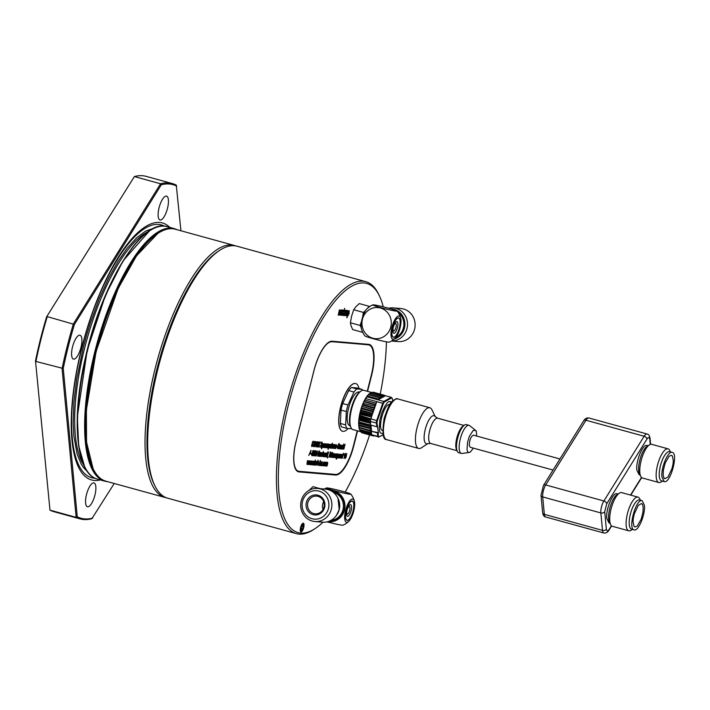 <?xml version="1.0" encoding="UTF-8"?>
<svg xmlns="http://www.w3.org/2000/svg" width="710" height="710" viewBox="0 0 710 710"><rect width="100%" height="100%" fill="white"/><g stroke="black" fill="none" stroke-linecap="round" stroke-linejoin="round"><path stroke-width="1.06" d="M370.389 426.027L370.389 426.621L358.754 423.426L358.639 423.87A20.368 6.834 -74.6 0 1 358.639 422.698L370.389 426.027L358.639 422.698A20.368 6.834 -74.6 0 1 358.772 420.355A20.368 6.834 -74.6 0 1 359.047 417.888L358.834 420.231L370.514 423.346L370.354 421.554L376.983 423.08L378.394 432.727L377.605 432.958L377.516 436.357L371.596 434.724L371.499 432.878M358.905 420.444L358.967 421.926M370.052 425.663L370.522 423.692M369.999 425.396L358.896 422.343M370.549 423.648L370.682 425.059L377.019 426.808L376.264 423.178M370.789 430.881L370.221 430.792L370.593 428.751L369.981 428.281L370.389 426.621M370.593 428.751L358.781 425.698L358.639 423.87L359.216 427.864L370.3 430.926L359.18 427.748M371.374 432.665L370.7 432.869L370.895 431.307L359.162 427.677M371.401 432.63L371.268 431.21L377.605 432.958M378.394 432.727L371.268 431.21M371.507 430.828L370.966 425.139M359.713 429.878L360.361 431.272M359.597 429.816L370.7 432.869M359.668 429.905A20.368 6.834 -74.6 0 1 359.189 428.538L359.588 429.47M360.911 431.786L353.021 429.612A20.368 6.834 -74.6 0 1 351.033 427.686A20.368 6.834 -74.6 0 1 351.654 408.853A20.368 6.834 -74.6 0 1 361.142 390.97A20.368 6.834 -74.6 0 1 363.839 390.331L371.472 392.435M370.487 420.586L359.047 417.888A20.368 6.834 -74.6 0 1 359.251 416.53A20.368 6.834 -74.6 0 1 359.597 414.622A20.368 6.834 -74.6 0 1 359.908 413.176A20.368 6.834 -74.6 0 1 360.378 411.259A20.368 6.834 -74.6 0 1 360.928 409.324A20.368 6.834 -74.6 0 1 361.887 406.377A20.368 6.834 -74.6 0 1 370.052 393.26M359.26 428.103L359.189 428.538A20.368 6.834 -74.6 0 1 358.994 427.695L370.283 430.917M358.781 425.698L358.994 427.695M359.162 425.299A20.368 6.834 -74.6 0 1 358.781 425.831M371.383 434.165L360.343 431.121M371.57 434.449L371.428 432.94M371.419 434.458L360.378 431.414M359.242 419.512L370.283 422.548L370.371 421.829L359.251 418.767M370.584 423.187L370.283 422.548M359.216 419.202L370.265 422.246M377.711 426.657L377.019 426.808M358.754 423.426L358.763 422.823M369.981 428.281L358.94 425.237M370.061 428.476L359.02 425.441M359.207 427.376L370.247 430.42M351.033 427.686L350.554 426.71A19.498 6.541 -74.6 0 1 351.335 408.019A19.498 6.541 -74.6 0 1 360.227 391.565L361.142 390.97M373.682 435.798L362.251 432.727M372.04 435.195L361.159 432.204L360.653 431.378L361.372 432.479L372.546 435.381M359.899 414.01L359.313 416.788L370.611 419.903M359.207 417.48L359.313 416.788M359.863 413.877L371.516 417.018L372.324 413.957L360.689 410.753L359.961 413.726M360.689 410.753L360.893 410.069L372.528 413.273L373.62 409.723M363.13 403.307L374.853 406.12L363.13 403.307L360.893 410.069M369.972 393.349L368.73 394.298L380.303 397.485L380.986 396.384L381.545 396.89M381.625 396.863L382.459 395.523L371.623 392.399L370.043 393.287M380.303 397.485L368.579 394.458L366.981 396.81A21.096 7.073 105.4 0 0 365.845 398.63L363.298 402.943M382.717 395.461L383.01 396.411L383.915 395.328L373.078 392.293L371.951 392.648M359.801 415.874L370.851 418.767L370.354 421.554M359.784 415.43L376.682 420.613L382.734 403.271L383.356 403.608L377.338 420.817L376.682 420.613A21.096 7.073 -74.6 0 0 376.282 423.187M359.943 413.513L371.516 417.018L359.784 414.249M371.596 434.724L372.422 435.372L361.372 432.479L370.664 435.044M373.513 409.901L361.914 406.431L373.611 409.59M372.324 413.957L372.528 413.273M384.19 395.355L384.376 396.358L377.951 399.828L380.125 397.635M370.939 418.412L376.815 401.647L382.734 403.271A21.096 7.073 -74.6 0 1 383.879 401.469L366.981 396.81M374.853 406.12L376.815 401.647L365.845 398.63M373.682 409.519L374.694 406.493M381.11 396.251L370.167 393.233M380.986 396.384L369.919 393.34M364.816 400.076L376.149 403.191M378.687 399.109L367.354 395.985M384.376 396.358L385.237 395.674L391.183 397.307L383.861 401.461M378.297 432.816L378.217 436.153L377.516 436.357M372.422 435.372L378.856 436.819L378.244 437.111M392.736 400.795L392.239 398.55A20.67 6.931 105.4 0 0 391.601 397.884L391.183 397.307L391.601 397.884L384.35 402.011L383.879 401.469M378.217 436.153A20.67 6.931 105.4 0 0 378.856 436.819L383.063 434.893M391.565 402.046C389.568 401.106 388.05 401.496 387.021 403.209L385.068 405.818L381.74 413.034L379.868 420.045L379.273 428.725C379.974 431.458 379.087 432.976 382.832 433.748M389.675 404.691C384.323 402.632 376.912 429.532 382.566 430.5M435.319 416.743L431.911 409.759A21.096 7.073 105.4 0 0 429.852 407.753A21.096 7.073 105.4 0 0 429.417 407.682A21.096 7.073 105.4 0 0 417.098 427.491A21.096 7.073 105.4 0 0 415.536 442.108A21.096 7.073 105.4 0 0 418.651 448.445A21.096 7.073 105.4 0 0 421.447 447.779L427.944 443.519M433.766 415.652A14.555 4.881 -74.6 0 1 435.177 416.566L437.644 418.199A13.099 4.393 105.4 0 0 437.369 418.154A13.099 4.393 105.4 0 0 429.727 430.446A13.099 4.393 105.4 0 0 430.686 443.457L427.731 443.599A14.555 4.881 -74.6 0 1 424.926 430.784A14.555 4.881 -74.6 0 1 433.766 415.652M663.184 475.052L663.371 470.206L665.172 463.089L669.06 456.273L671.429 455.27L672.432 456.095L673.284 460.666C673.08 463.168 673.479 462.405 671.988 468.547L668.057 476.907L664.977 478.7C664.019 477.218 664.409 480.448 663.184 475.052M643.171 507.224L642.985 512.061L641.183 519.179L637.296 526.003L634.926 526.997L633.923 526.181L633.072 521.61C633.267 519.099 632.876 519.862 634.358 513.729L638.299 505.36L641.378 503.567C642.337 505.059 641.947 501.819 643.171 507.224M661.951 477.031C660.753 468.076 668.083 450.486 672.219 452.394C678.778 453.228 670.249 484.22 664.178 481.575L661.951 477.031M644.405 505.236C645.603 514.191 638.272 531.781 634.136 529.873C627.578 529.039 636.107 498.056 642.168 500.692L644.405 505.236M664.178 481.575L661.542 480.847A15.132 5.076 -74.6 0 1 659.306 476.303A15.132 5.076 -74.6 0 1 662.403 459.832A15.132 5.076 -74.6 0 1 669.574 451.666L672.219 452.394M634.136 529.873L631.492 529.145A15.132 5.076 -74.6 0 1 630.613 513.215A15.132 5.076 -74.6 0 1 639.524 499.964L642.168 500.692M476.667 436.046C476.206 427.668 476.037 432.47 475.443 430.251L469.718 425.68A14.555 4.881 105.4 0 0 469.088 425.352L466.443 424.624A14.555 4.881 105.4 0 0 457.648 438.23A14.555 4.881 105.4 0 0 458.722 452.687L461.367 453.415A14.555 4.881 105.4 0 0 462.068 453.45L469.292 452.465L470.544 451.871L473.348 448.108M662.439 481.096L661.116 481.966A17.466 5.857 -74.6 0 1 658.809 482.507A17.466 5.857 -74.6 0 1 657.797 464.118A17.466 5.857 -74.6 0 1 668.074 448.835A17.466 5.857 -74.6 0 1 669.778 450.495L670.471 451.915M632.388 529.394L631.075 530.264A17.466 5.857 -74.6 0 1 628.758 530.814A17.466 5.857 -74.6 0 1 627.746 512.425A17.466 5.857 -74.6 0 1 638.033 497.142A17.466 5.857 -74.6 0 1 639.737 498.793L640.429 500.213M469.088 425.352A14.555 4.881 105.4 0 0 460.293 438.957A14.555 4.881 105.4 0 0 459.219 449.039A14.555 4.881 105.4 0 0 461.367 453.415M658.809 482.507L642.417 477.999A17.466 5.857 -74.6 0 1 640.713 476.339A17.466 5.857 -74.6 0 1 639.843 472.753A17.466 5.857 -74.6 0 1 649.375 444.877A17.466 5.857 -74.6 0 1 651.691 444.327L668.074 448.835M628.758 530.814L612.366 526.296A17.466 5.857 -74.6 0 1 610.662 524.646A17.466 5.857 -74.6 0 1 609.792 521.051A17.466 5.857 -74.6 0 1 619.324 493.175A17.466 5.857 -74.6 0 1 621.64 492.625L638.033 497.142M475.443 430.251L473.126 430.526L469.443 436.18L467.615 442.028L467.029 448.933C467.153 451.427 467.917 452.607 469.31 452.456M640.713 476.339L639.444 473.739A15.132 5.076 -74.6 0 1 638.689 470.623A15.132 5.076 -74.6 0 1 646.952 446.466L649.375 444.877M610.662 524.646L609.393 522.036A15.132 5.076 -74.6 0 1 608.639 518.93A15.132 5.076 -74.6 0 1 616.901 494.763L619.324 493.175M559.941 458.971L473.499 435.168C470.978 436.322 469.559 439.712 469.248 445.356L470.171 447.238L553.046 470.055M648.053 445.738L647.103 445.481C642.967 443.572 635.636 461.163 636.834 470.118L639.071 474.662L640.021 474.919M618.011 494.045L617.061 493.778C612.925 491.87 605.594 509.46 606.793 518.415L609.02 522.959L609.97 523.226M385.237 395.674L384.199 395.381L385.211 395.647M385.024 395.789L384.216 395.568M46.638 316.82L134.385 176.559L46.638 316.82A173.018 58.016 105.4 0 0 35.5 360.858L49.975 510.144L35.5 360.858M180.935 230.768L176.266 185.106A173.897 58.309 105.4 0 0 172.37 183.579L146.198 176.373A173.897 58.309 105.4 0 0 134.385 176.559L160.558 183.766L161.285 184.795L74.399 324.461L47.259 316.624A173.897 58.309 105.4 0 0 35.917 361.443L63.252 368.499L77.275 516.782L76.147 517.35L49.975 510.144A173.897 58.309 105.4 0 0 53.871 511.679L80.035 518.886A173.897 58.309 105.4 0 0 91.856 518.691L114.248 483.474M323.671 501.668A8.875 8.342 -85.1 0 0 323.006 509.523M172.37 183.579A173.897 58.309 105.4 0 0 160.558 183.766L73.423 323.831A173.897 58.309 105.4 0 0 62.081 368.65L76.147 517.35A173.897 58.309 105.4 0 0 80.035 518.886M307.829 502.742A8.875 8.342 -85.1 0 0 313.714 513.552A8.875 8.342 -85.1 0 0 315.133 513.809A8.875 8.342 -85.1 0 0 323.946 507.18A8.875 8.342 -85.1 0 0 318.062 496.37A8.875 8.342 -85.1 0 0 316.642 496.112A8.875 8.342 -85.1 0 0 307.829 502.742M176.719 186.118A173.018 58.016 105.4 0 0 161.285 184.795M74.399 324.461A173.018 58.016 105.4 0 0 63.252 368.499M77.275 516.782A173.018 58.016 105.4 0 0 92.708 518.096M167.48 208.412A12.372 4.145 -74.6 0 1 159.999 219.976A12.372 4.145 -74.6 0 1 159.28 206.947A12.372 4.145 -74.6 0 1 166.566 196.129A12.372 4.145 -74.6 0 1 167.48 208.412M80.94 347.518A12.372 4.145 -74.6 0 1 73.458 359.082A12.372 4.145 -74.6 0 1 72.748 346.054A12.372 4.145 -74.6 0 1 80.026 335.235A12.372 4.145 -74.6 0 1 80.94 347.518M94.909 495.207A12.372 4.145 -74.6 0 1 87.428 506.771A12.372 4.145 -74.6 0 1 86.718 493.743A12.372 4.145 -74.6 0 1 93.995 482.924A12.372 4.145 -74.6 0 1 94.909 495.207M324.612 507.437A10.038 9.443 -85.1 0 0 317.956 495.207A10.038 9.443 -85.1 0 0 306.374 502.414A10.038 9.443 -85.1 0 0 313.03 514.644A10.038 9.443 -85.1 0 0 324.612 507.437M100.243 479.924A133.294 44.694 -74.6 0 1 81.792 347.589A133.294 44.694 -74.6 0 1 169.788 227.395M302.54 501.358A14.262 13.41 94.9 0 1 318.985 491.125A14.262 13.41 94.9 0 1 328.446 508.493A14.262 13.41 94.9 0 1 312.001 518.726A14.262 13.41 94.9 0 1 302.54 501.358M164.427 226.162A131.119 43.967 105.4 0 0 81.996 347.51A131.119 43.967 105.4 0 0 95.016 478.238M391.441 341.031L398.115 341.599A16.587 15.602 -85.1 0 0 414.587 329.218A16.587 15.602 -85.1 0 0 400.937 308.539L393.331 307.892A16.587 15.602 -85.1 0 0 388.734 308.22M301.217 500.843A16.587 15.602 94.9 0 1 317.698 488.462A16.587 15.602 94.9 0 1 331.348 509.141A16.587 15.602 94.9 0 1 314.867 521.522A16.587 15.602 94.9 0 1 301.217 500.843M87.392 471.564L83.629 467.775L81.357 464.349L77.177 454.285L73.822 435.922L73.157 422.84L73.902 402.428L76.724 379.087L83.239 347.616L86.682 334.925L90.552 322.411L99.187 298.919L108.532 278.355L117.975 261.457L127.081 248.331L136.675 237.761L145.674 231.052L154.469 227.99M391.485 340.995A16.587 15.602 -85.1 0 0 406.99 328.57A16.587 15.602 -85.1 0 0 393.331 307.892M393.207 327.887A3.861 1.296 105.4 0 0 393.873 330.966A3.861 1.296 105.4 0 0 395.985 327.354A3.861 1.296 105.4 0 0 395.825 323.574A3.861 1.296 105.4 0 0 393.739 325.934M317.698 488.462L325.295 489.11A16.587 15.602 94.9 0 1 337.623 497.63A16.587 15.602 94.9 0 1 338.954 509.789A16.587 15.602 94.9 0 1 336.07 515.868A16.587 15.602 94.9 0 1 322.473 522.169L314.867 521.522M346.879 510.96A3.861 1.296 105.4 0 0 347.545 514.049A3.861 1.296 105.4 0 0 349.666 510.428A3.861 1.296 105.4 0 0 349.498 506.647A3.861 1.296 105.4 0 0 347.421 509.017M393.349 327.266A6.035 2.023 105.4 0 0 393.154 328.135A6.035 2.023 105.4 0 0 394.077 333.283A6.035 2.023 105.4 0 0 397.449 327.612A6.035 2.023 105.4 0 0 397.147 321.674A6.035 2.023 105.4 0 0 393.828 325.695A6.035 2.023 105.4 0 0 393.349 327.266M351.122 510.694A6.035 2.023 105.4 0 0 350.82 504.748A6.035 2.023 105.4 0 0 347.501 508.777A6.035 2.023 105.4 0 0 347.021 510.339A6.035 2.023 105.4 0 0 346.826 511.209A6.035 2.023 105.4 0 0 347.749 516.356A6.035 2.023 105.4 0 0 351.122 510.694M397.644 311.654A14.706 13.827 94.9 0 1 403.821 327.976A14.706 13.827 94.9 0 1 395.381 337.978M399.357 327.896A9.896 3.319 -74.6 0 1 393.02 336.975A9.896 3.319 -74.6 0 1 392.648 327.319A9.896 3.319 -74.6 0 1 398.239 318.027A9.896 3.319 -74.6 0 1 399.357 327.896M346.32 510.392A9.896 3.319 -74.6 0 1 351.911 501.109A9.896 3.319 -74.6 0 1 353.03 510.969A9.896 3.319 -74.6 0 1 346.693 520.057A9.896 3.319 -74.6 0 1 346.32 510.392M396.038 337.206A14.262 13.41 -85.1 0 0 398.31 312.64M350.199 425.822L349.826 425.716A17.466 5.857 -74.6 0 1 348.539 408.374A17.466 5.857 -74.6 0 1 359.1 392.044L359.464 392.151M330.416 454.311L329.937 454.276L330.345 452.652L330.878 452.696L330.416 454.311M330.345 452.652L331.011 453.521M335.573 455.35L334.845 455.287L335.448 454.409L335.573 455.35M334.579 455.216L335.182 454.338L335.644 454.746M336.922 457.196L337.578 454.595L337.578 455.918L336.922 457.196L336.505 456.876M341.554 457.604L342.531 455.021L342.495 456.423L341.838 457.684L341.43 457.329M315.471 463.541L315.16 464.562L315.204 463.461L315.861 463.364M315.16 464.562L314.823 463.985M346.214 454.791L345.752 456.619L345.255 456.574L345.956 454.719M315.87 444.637L315.267 444.584L316.163 442.277L315.781 445.223M322.446 446.865L323.13 444.194L322.402 446.847M333.061 445.978L332.333 445.915L332.937 445.037L333.061 445.978M336.478 446.27L335.75 446.208L336.354 445.33L336.478 446.27M319.065 453.344L318.595 453.308L319.003 451.684L319.536 451.729L319.065 453.344M319.003 451.684L319.669 452.554M312.072 455.137L312.622 452.927L312.711 454.036L312.072 455.137L311.637 454.853M311.726 453.867L312.418 452.873M310.456 453.344L309.853 453.291L310.749 450.974L310.368 453.93M341.421 448.427L342.415 445.844L341.714 448.507M351.761 428.796L346.817 428.37A21.824 7.322 -74.6 0 1 345.655 424.908L346.32 411.551A21.824 7.322 -74.6 0 1 347.989 404.966L353.97 392.062A21.824 7.322 -74.6 0 1 356.793 388.938L362.109 389.391A21.824 7.322 -74.6 0 1 362.579 390.322M324.701 462.831L325.242 462.707L325.278 464.047L324.568 465.37L325.029 462.645M313.447 455.261L313.971 453.308L313.421 455.252M314.086 452.723L314.45 451.294L314.086 452.723L313.784 451.906M313.793 452.643L314.184 451.223L314.539 452.039M316.181 455.492L317.184 451.524L316.145 455.483M320.201 454.782L319.89 455.802L319.935 454.702L320.592 454.604M319.89 455.802L319.553 455.225M326.556 454.586L325.828 454.524L326.423 453.646L326.556 454.586M325.562 454.444L326.165 453.566L326.618 453.974M323.973 445.933L323.662 446.963L323.707 445.862L324.363 445.765M323.662 446.963L323.325 446.386M317.512 444.052L317.033 444.007L317.45 442.383L317.973 442.428L317.512 444.052M317.45 442.383L318.115 443.253M331.348 456.787L332.023 454.116L332.058 455.465L331.348 456.787L330.913 456.379M399.411 327.896A10.038 3.364 -74.6 0 1 392.941 337.09A10.038 3.364 -74.6 0 1 392.594 327.319A10.038 3.364 -74.6 0 1 398.221 317.894A10.038 3.364 -74.6 0 1 399.411 327.896M330.611 452.625L330.745 453.45L330.611 452.625M314.894 464.491L314.77 463.976L314.858 464.482M314.77 463.976L315.204 463.461M322.18 446.785L322.828 444.123M332.937 445.037L332.067 445.836M336.354 445.33L335.484 446.128M319.269 451.649L319.402 452.483L319.269 451.649M341.448 448.436L342.167 445.782M341.847 445.738L341.022 448.977L341.395 448.445L341.581 449.093L342.628 447.167L342.557 445.259L342.131 445.773M353.97 392.062L348.681 390.606A21.824 7.322 -74.6 0 1 351.512 387.483L356.793 388.938M351.512 387.483L356.828 387.935L362.109 389.391M345.655 424.908L340.365 423.453A21.824 7.322 -74.6 0 0 341.528 426.914L346.817 428.37M340.365 423.453L341.031 410.096L346.32 411.551M341.031 410.096A21.824 7.322 -74.6 0 1 342.699 403.511L347.989 404.966M342.699 403.511L348.681 390.606M313.181 455.181L313.092 454.169M314.184 451.223L314.273 451.968L314.184 451.223M313.829 452.652L313.731 451.888M319.624 455.731L319.5 455.216L319.828 455.793M319.5 455.216L319.935 454.702M323.396 446.892L323.272 446.368L323.6 446.945M323.272 446.368L323.707 445.862M317.716 442.357L317.849 443.182L317.716 442.357M346.267 510.392A10.038 3.364 -74.6 0 1 351.903 500.967A10.038 3.364 -74.6 0 1 353.083 510.978A10.038 3.364 -74.6 0 1 346.613 520.164A10.038 3.364 -74.6 0 1 346.267 510.392M176.932 229.658A130.968 43.913 105.4 0 0 174.19 228.602A130.968 43.913 105.4 0 0 171.492 228.123A130.968 43.913 105.4 0 0 96.019 347.137A130.968 43.913 105.4 0 0 104.654 481.131A130.968 43.913 105.4 0 0 107.547 481.628M396.428 311.158A12.602 0.737 -165.8 0 1 391.006 310.181A12.602 0.737 -165.8 0 1 378.368 306.969A12.602 0.737 -165.8 0 1 372.812 304.865A12.602 0.737 -165.8 0 1 385.166 307.288A12.602 0.737 -165.8 0 1 397.183 311.033A12.602 0.737 -165.8 0 1 396.428 311.158M391.92 327.257A12.026 4.029 -74.6 0 1 396.633 317.228A12.026 4.029 -74.6 0 1 400.68 318A12.026 4.029 -74.6 0 1 400.076 327.958A12.026 4.029 -74.6 0 1 395.106 338.253A12.026 4.029 -74.6 0 1 391.92 327.257M390.802 327.017A15.602 14.67 94.9 0 1 372.803 338.217A15.602 14.67 94.9 0 1 362.446 319.207A15.602 14.67 94.9 0 1 380.445 308.016A15.602 14.67 94.9 0 1 390.802 327.017M372.812 304.865A20.368 20.368 0 0 0 367.026 308.726A12.026 4.029 -74.6 0 0 362.056 319.03A12.026 4.029 -74.6 0 0 361.452 328.987A20.368 20.368 0 0 0 364.949 335.954A12.602 0.737 14.2 0 0 376.966 339.7A12.602 0.737 14.2 0 0 389.32 342.122A20.368 20.368 0 0 0 395.106 338.253M330.159 454.915L329.546 454.791L330.159 454.915L330.478 457.24L331.02 452.11L330.248 452.039L328.97 457.071M330.753 452.039L330.478 457.24M334.437 455.802L334.792 457.08L334.694 455.873L335.652 455.953L335.599 453.823L334.499 455.722L334.641 457.666L335.484 456.61L334.792 457.08M335.519 455.35L334.694 455.873M335.493 453.841L335.626 454.622M335.218 456.53L334.374 457.595M336.114 458.003L336.46 458.598M337.33 456.699L337.17 457.338M336.797 458.491L336.212 459.13M337.88 454.542L337.72 455.163M337.436 453.938L337.924 454.56L337.703 454.01L336.682 455.864L336.753 457.781L337.214 457.355L336.54 458.624L336.167 457.994L336.274 459.175M337.214 457.355L336.487 457.702M338.626 457.95L339.194 457.32M338.839 457.373L338.723 456.832L339.06 457.435M341.404 458.19L341.909 457.595M342.797 455.021L342.655 455.598M342.255 457.178L342.131 457.657M342.637 454.427L342.841 455.03L342.637 454.427L341.616 456.299L341.67 458.261L342.176 457.666L342.264 458.252L343.551 453.175L342.841 455.03L342.371 454.356M320.529 462.254L320.45 465.547L320.982 461.74L320.441 462.29L320.343 461.757L319.633 465.476L320.769 462.325L319.873 463.417M320.716 461.669L321.168 462.672M318.479 461.598L317.654 462.893L318.098 460.169L317.237 463.55M317.592 465.254L318.772 461.624L317.645 462.876L317.592 465.254M315.852 461.252L316.012 462.778L314.796 464.065L314.965 465.148L315.56 464.668L314.699 465.077M315.977 462.805L315.835 463.355M316.074 463.532L316.119 461.331L315.249 462.379L315.932 461.908L316.012 462.663M315.702 461.846L315.196 462.396M345.93 456.628L345.539 457.258M346.382 453.93L346.161 454.782M345.584 457.267L345.273 458.509L346.036 457.311L346.764 453.521L344.971 456.557L344.811 457.204L345.584 457.267L344.82 457.151M308.93 463.763L308.735 464.349M309.72 463.754L309.445 464.517M309.942 461.083L309.835 461.713M314.202 463.923L314.441 464.5L314.202 463.923M315.08 461.296L314.725 461.864M314.281 464.455L313.998 465.014M315.799 445.232L314.814 445.099L315.799 445.232L315.87 446.83L316.119 442.259M318.985 444.549L319.296 447.123L319.252 444.105L320.529 442.046L318.781 444.282L319.118 441.931L317.84 446.998L318.985 444.549L318.311 445.117M320.237 442.028L318.994 444.034L318.985 447.043M322.651 446.723L322.171 447.344M323.183 443.635L323.272 444.487M324.958 445.525L325.855 444.433L325.535 447.655L326.067 443.848L325.526 444.398L325.428 443.865L324.488 447.566L325.544 444.362M325.801 443.777L326.254 444.779M327.567 447.247L327.434 446.51L327.763 447.3M327.816 445.179L328.224 446.696L327.416 447.832M328.579 445.197L328.588 444.07L327.86 445.099L328.242 446.821L327.825 447.318L327.452 446.625L327.674 447.904L328.481 446.767L328.464 444.655L327.842 444.984M328.331 443.99L328.561 445.072M330.026 447.46L329.893 446.714L329.981 447.451M330.541 445.463L330.922 444.859L331.286 445.356L331.055 444.274L330.319 445.312L330.7 447.025L330.292 447.531L329.91 446.839L330.141 448.116L330.94 446.98L330.301 445.392L330.683 446.909L329.875 448.045M331.037 445.401L330.922 444.859L330.301 445.188M330.789 444.203L331.286 445.356M331.916 446.421L332.014 447.628M333.008 445.969L331.969 446.43M332.981 444.46L333.114 445.25M332.706 447.158L331.863 448.214M335.333 446.714L335.431 447.921M336.425 446.262L335.386 446.723L336.558 446.874L336.496 444.744L335.404 446.634L335.537 448.578L336.389 447.522L335.661 447.983M336.398 444.753L336.531 445.534M336.123 447.451L335.28 448.507M323.778 455.864L323.574 456.459M324.559 455.864L324.284 456.619M324.781 453.184L324.674 453.823M321.186 454.364L322.083 453.273L321.763 456.495L322.296 452.696L321.754 453.237L321.657 452.705L320.716 456.406L321.772 453.202M322.029 452.616L322.482 453.619M318.817 453.947L318.204 453.823L318.817 453.947L319.127 456.273L319.669 451.143L318.905 451.072L317.627 456.095M319.411 451.063L318.843 456.202M314.432 454.364L314.565 455.935M315.054 455.216L314.486 455.873M315.675 450.752L315.373 454.347M314.601 455.944L316.119 452.155L315.932 450.823L315.089 452.075L315.533 451.329L315.622 452.084L315.533 451.329L315.036 452.092M313.003 450.522L313.181 451.862M312.32 454.986L311.779 455.642M312.569 452.279L312.675 453.965M312.861 451.107L313.447 451.933L313.261 450.593L312.666 451.134L311.938 455.722L312.941 454.036L312.835 452.35L312.231 452.98L312.87 451.311M310.385 453.93L311.033 450.406L308.77 455.385L309.631 453.867L310.385 453.93L309.4 453.796M310.767 450.38L310.705 450.965M341.936 448.338L341.457 448.986M342.451 445.285L342.539 446.12M338.918 446.741L338.031 448.196L337.907 446.12L339.052 444.158L339.549 445.135L339.202 443.581L337.649 446.128L337.907 448.782L338.839 448.054L339.318 446.173L338.448 446.652M337.427 447.362L338.031 448.196M338.874 444.114L337.969 445.046M338.936 443.502L339.549 445.135M338.635 447.761L337.64 448.702M339.043 446.155L338.892 446.732M322.89 464.917L323.298 465.254L324.008 462.601L324.363 463.231L324.15 462.015L323.077 463.896L323.183 465.849L324.062 464.526L323.325 465.263M323.769 462.529L323.858 463.204L323.485 462.698M323.884 461.944L324.106 463.151M323.795 464.455L322.917 465.778M326.635 463.666L326.032 466.026L327.372 462.884L327.017 466.106L327.656 463.577L327.576 462.308L327.008 462.964L326.84 462.245L326.298 462.858L326.218 462.254L325.286 465.964L326.351 462.751M327.106 462.813L326.529 463.861M327.31 462.237L327.39 463.506M326.573 462.174L327.008 462.964L326.84 462.245M348.157 428.485A24.735 8.298 -74.6 0 1 343.116 431.369A24.735 8.298 -74.6 0 1 342.611 431.281A24.735 8.298 -74.6 0 1 341.182 405.224A24.735 8.298 -74.6 0 1 355.745 383.577A24.735 8.298 -74.6 0 1 359.02 388.539M311.619 444.629L311.974 445.951M312.054 445.978L311.628 444.673L311.912 446.563L312.941 445.108L312.418 443.12L313.03 441.939L313.456 442.907L313.172 441.354L312.205 442.694L312.684 445.126L311.788 445.898M312.773 441.868L312.151 443.049L312.675 445.037L311.654 446.483M312.906 441.283L313.456 442.907M324.852 465.156L324.257 465.875M325.286 462.13L325.42 463.044M340.055 445.596L339.735 448.871L341.084 445.729L340.711 448.951L341.27 445.152L340.702 445.8L339.912 445.099L338.989 448.764M340.232 446.705L340.773 445.658M341.004 445.072L341.084 446.35M340.267 445.01L340.436 445.729L340.534 445.081M344.164 446.794L343.063 446.643L344.164 446.794L343.809 449.217L345.087 444.149L344.137 446.785M311.424 453.486L310.9 453.992M314.326 450.637L313.989 454.276L313.03 455.767M317.219 450.957L317.317 451.746M316.376 455.358L315.87 455.989M320.281 455.909L320.849 452.572L319.979 453.619L320.654 453.149L320.742 454.018L319.527 455.305L319.686 456.388L320.281 455.909L319.429 456.317M320.538 454.702L320.201 456.317M320.707 454.045L320.565 454.595M320.583 452.492L320.742 453.903M320.849 453.362L319.926 453.637M323.751 452.882L322.935 454.178L323.37 451.453L322.517 454.844M322.864 456.539L324.044 452.909L322.917 454.16L322.864 456.539M325.411 455.03L325.739 456.299L325.677 455.101L326.635 455.19L326.573 453.06L325.482 454.959L325.615 456.894L326.458 455.838L325.766 456.308M326.493 454.578L325.464 455.039M326.476 453.069L326.6 453.85M326.201 455.767L325.349 456.823M333.194 448.312L334.064 445.081L333.718 448.356L335.076 445.223L334.694 448.436L335.253 444.637L334.694 445.285L333.904 444.584L332.972 448.25M334.809 445.143L334.215 446.191M334.996 444.567L335.076 445.836M334.25 444.495L334.428 445.214L334.517 444.575M331.41 447.62L332.449 443.164L331.588 444.984L331.41 448.17L331.224 447.06M332.058 444.416L331.703 444.984M331.259 447.584L330.975 448.134M328.739 447.966L327.967 449.27M329.076 447.078L328.819 447.753M326.982 444.478L326.902 447.77L327.434 443.963L326.893 444.513L326.795 443.981L326.085 447.699L327.221 444.549L326.325 445.64M327.168 443.892L327.621 444.895M324.062 447.069L324.621 443.723L323.751 444.779L324.435 444.309L324.514 445.179L323.307 446.466L323.467 447.548L324.062 447.069L323.201 447.469M324.31 445.862L323.973 447.469M324.479 445.197L324.337 445.756M324.355 443.652L324.514 445.063M324.621 444.522L323.698 444.797M320.503 445.383L320.645 447.273M321.745 442.649L321.035 443.803L321.559 445.8L320.538 447.247M321.79 442.037L322.074 443.59M317.264 444.646L317.574 446.98L318.115 441.842L317.343 441.78L316.314 446.865L317.148 444.62L316.651 444.522M317.849 441.771L317.29 446.901M315.178 441.593L314.459 442.126M314.486 442.135L313.35 446.617L314.734 442.152L315.453 441.62L314.068 441.496L313.918 442.082L314.486 442.135L313.927 442.037M313.048 464.34L312.915 463.594L313.243 464.393M313.296 462.263L313.705 463.79L312.897 464.917M314.068 462.281L314.077 461.154L313.341 462.192L313.722 463.905L313.314 464.411L312.933 463.71L313.163 464.997L313.971 463.861L313.944 461.74L313.323 462.068M313.811 461.083L314.042 462.166M310.714 463.914L310.51 464.5M311.495 463.905L311.22 464.668M311.717 461.234L311.61 461.873M307.155 463.612L306.96 464.198M307.936 463.603L307.67 464.367M308.158 460.932L308.06 461.562M344.891 453.823L344.74 454.418M344.794 454.427L344.022 458.394L345.3 453.326L343.924 455.066M316.988 461.953L316.669 462.405M317.148 461.367L317.148 461.997M318.852 463.284L318.337 463.79M320.982 464.748L321.408 465.103L322.091 462.432L322.455 463.062L322.242 461.846L321.168 463.736L321.266 465.689L322.145 464.367M322.207 463.106L321.568 462.538M321.976 461.775L322.455 463.062M321.878 464.296L321 465.609M340.312 456.006L341.217 454.906L340.898 458.127L341.43 454.329L340.88 454.87L340.791 454.338L339.85 458.039L340.906 454.835M341.164 454.249L341.35 455.181M338.697 454.648L337.676 457.817M338.821 454.054L338.821 454.684M336.496 454.453L337.072 454.134L336.487 454.498L336.416 453.965L335.706 457.684L336.744 454.524L336.158 454.906M336.638 453.867L336.638 454.498M333.141 454.169L332.812 457.444L334.17 454.302L333.309 455.279M334.09 453.646L334.17 454.924M333.354 453.583L333.789 454.373L332.999 453.672L332.076 457.338M331.632 456.566L331.037 457.284M332.067 453.548L332.2 454.462M327.07 521.841A12.602 0.737 14.2 0 0 342.992 525.196A20.368 20.368 0 0 0 348.779 521.335A12.026 4.029 -74.6 0 1 345.592 510.33A12.026 4.029 -74.6 0 1 350.305 500.301A12.026 4.029 -74.6 0 1 354.361 501.074A12.026 4.029 -74.6 0 1 353.757 511.031A12.026 4.029 -74.6 0 1 348.779 521.335M330.585 490.592A15.602 14.67 94.9 0 1 344.474 510.091A15.602 14.67 94.9 0 1 327.931 521.61M350.11 494.231A12.602 0.737 -165.8 0 1 338.563 491.817A12.602 0.737 -165.8 0 1 327.141 488.427A12.602 0.737 -165.8 0 1 326.493 487.947A12.602 0.737 -165.8 0 1 338.839 490.361A12.602 0.737 -165.8 0 1 350.855 494.107A12.602 0.737 -165.8 0 1 350.11 494.231M165.226 229.676A130.463 43.745 105.4 0 0 98.042 343.471A130.463 43.745 105.4 0 0 97.501 475.629M326.689 456.921L327.621 453.211L326.467 456.858M327.727 457.009L327.399 458.039L327.842 457.018M332.182 453.202L332.351 452.554L331.969 453.149M329.209 457.134L329.786 454.861M336.327 459.201L337.472 457.275L338.271 454.125L337.924 454.56L337.703 454.01M339.531 458.012L340.472 454.311L339.105 457.444L339.424 454.222L338.705 457.089L338.892 458.03L339.46 457.391L339.309 457.959M339.105 457.444L338.759 456.841M320.201 461.012L320.37 460.364L319.988 460.95M317.645 463.408L317.858 465.325M317.423 462.813L317.92 462.964M315.932 461.908L316.403 462.183L316.119 461.331M308.948 464.571L309.906 461.74L309.693 464.633L311.015 460.959L309.764 463.772L310.013 460.87L309.019 463.781L309.249 460.808L308.708 464.5M312.32 464.855L312.489 464.207L312.098 464.793M314.459 464.509L315.471 460.036L314.61 461.864L314.432 465.041L314.246 463.941M316.163 441.673L314.193 446.643M314.441 446.705L315.045 445.17M321.639 448.72L322.1 446.892L322.305 447.451L323.352 445.552L323.298 443.617L322.775 444.238L322.695 443.626L321.417 448.658M321.887 446.83L322.251 447.433M327.825 447.318L327.692 446.581M330.292 447.531L330.159 446.785M332.271 447.699L332.182 446.501L333.185 446.412L333.079 444.451L331.987 446.35L332.12 448.285L332.972 447.229L332.245 447.69M335.688 447.992L335.599 446.785M323.795 456.672L324.754 453.841L324.532 456.734L325.855 453.06L324.612 455.873L324.852 452.98L323.858 455.891L324.079 452.909L323.556 456.61M317.867 456.166L318.444 453.894M315.56 451.338L315.879 452.155L314.805 455.376M315.799 451.409L315.879 452.155M341.537 449.084L341.173 448.383M324.008 462.601L324.124 463.275M355.683 383.56A24.735 8.298 105.4 0 0 355.612 383.542A24.735 8.298 105.4 0 0 341.048 405.188A24.735 8.298 105.4 0 0 342.477 431.236A24.735 8.298 105.4 0 0 342.548 431.254M324.372 465.946L325.508 464.038L325.393 462.121L324.31 463.985L324.328 465.929M322.296 465.707L322.464 465.059L322.083 465.645M339.202 448.827L340.33 446.501M344.314 446.208L343.445 446.128L343.72 444.034L342.451 449.057M342.69 449.119L343.294 446.714M311.548 454.098L311.699 453.512L311.042 453.459L311.291 454.027M313.119 454.231L313.296 455.838L314.255 454.347L314.592 450.708L313.119 454.231M315.755 455.554L316.03 456.077L317.246 453.557L317.334 450.939L316.11 453.459L315.95 456.051M320.867 453.353L320.849 452.572M322.917 454.693L323.13 456.619M322.704 454.107L323.201 454.249M334.303 445.152L334.312 445.995M328.109 449.261L330.425 444.291L329.12 447.087L329.254 444.185L328.189 449.332M324.647 444.504L324.621 443.723M320.716 447.3L321.825 445.871L321.302 443.874L321.71 442.641M321.657 442.623L322.34 443.661L322.056 442.117L321.089 443.448L321.568 445.88L320.938 446.732M313.314 464.411L313.181 463.666M310.723 464.722L311.69 461.891L311.468 464.784L312.791 461.109L311.548 463.923L311.788 461.021L310.794 463.941L311.024 460.959L310.492 464.651M307.173 464.411L308.131 461.589L307.918 464.482L309.24 460.808L307.989 463.621L308.229 460.719L307.235 463.63L307.457 460.657L306.933 464.349M316.216 465.183L317.414 461.438L316.997 461.997L316.926 461.464L315.994 465.13M318.985 463.896L319.136 463.31L318.47 463.257L318.719 463.825M319.083 465.432L320.024 461.731L318.87 465.37M321.932 464.278L321.408 465.103M337.889 457.879L338.608 455.163M332.289 457.4L333.416 455.074M333.886 454.231L333.567 457.506L334.437 454.995L334.357 453.726L333.789 454.373L333.611 453.654M331.153 457.355L332.289 455.447L332.173 453.539L331.091 455.403L331.108 457.347M332.617 453.237L332.786 452.589L332.404 453.184M327.23 456.965L328.517 451.897L327.017 456.903M327.807 452.501L327.967 451.844L327.585 452.439M368.827 344.936A30.557 10.251 105.4 0 0 368.623 344.882A30.557 10.251 105.4 0 0 368.002 344.767L331.481 341.652A30.557 10.251 105.4 0 0 328.357 342.531M313.971 370.434L314.024 370.442A30.557 10.251 -74.6 0 1 331.872 341.758M314.024 370.442L296.212 440.857L313.962 370.469A31.142 10.446 -74.6 0 1 332.147 341.226L368.667 344.35A31.142 10.446 -74.6 0 1 369.306 344.465A31.142 10.446 -74.6 0 1 371.605 375.386L367.567 391.361M357.245 430.775L353.456 445.747A30.557 10.251 -74.6 0 1 335.608 474.44L299.087 471.316A30.557 10.251 -74.6 0 1 298.457 471.209A30.557 10.251 -74.6 0 1 296.212 440.857M367.239 391.272L371.277 375.333A30.557 10.251 -74.6 0 0 369.022 344.989L368.623 344.882M368.392 344.874A30.557 10.251 -74.6 0 1 369.022 344.989M302.575 528.852L303.188 526.412L302.753 525.134L301.706 526.288L301.093 528.728L301.519 530.006L302.575 528.852L301.155 528.462M303.188 526.412L301.91 526.066M343.622 313.989L344.971 312.95L343.995 314.832L343.871 314.051L343.995 314.832M348.051 315.178L349.027 311.335L348.947 313.279L348.051 315.178L347.465 315M361.195 327.692L360.094 325.428L361.567 321.239M362.686 316.829L363.387 312.418L365.552 310.545M367.789 308.042L368.987 306.25L359.287 303.578L356.047 306.542L353.695 309.746L363.387 312.418M360.094 325.428L350.403 322.757L351.113 326.059L352.701 329.6L362.402 332.271L362.286 331.384M368.002 344.767L331.481 341.652M295.245 468.52A30.557 10.251 105.4 0 0 298.067 471.094A30.557 10.251 105.4 0 0 298.262 471.147M303.321 527.672A3.497 1.171 -74.6 0 1 301.679 530.832A3.497 1.171 -74.6 0 1 301.013 527.264A3.497 1.171 -74.6 0 1 303.41 524.539A3.497 1.171 -74.6 0 1 303.321 527.672M343.489 314.69L343.933 314.814M343.951 313.137L344.448 313.279M343.915 313.137L344.971 312.95M350.403 322.757L351.61 316.127L353.695 309.746M298.173 471.724A31.142 10.446 105.4 0 0 298.555 471.777L335.067 474.892A31.142 10.446 105.4 0 0 340.418 472.283M372.652 349.524A31.142 10.446 105.4 0 0 369.04 344.403M300.374 531.151A4.003 1.34 105.4 0 0 301.147 531.178L301.679 530.832M303.41 524.539L303.126 523.962A4.003 1.34 105.4 0 0 302.46 523.59M338.067 314.965L338.732 314.157M341.421 310.669L341.412 310.119M342.637 309.942L342.806 311.637M341.909 314.636L341.572 315.116M343.968 314.654L343.223 315.409M345.06 310.314L345.122 310.998L344.563 310.856M348.983 311.317L348.956 310.776M346.737 311.22L347.793 310.483M347.43 311.175L347.447 310.678M346.551 311.166L346.356 310.261M320.352 488.693L312.959 486.661L309.09 490.361M357.565 430.863L353.784 445.8A31.142 10.446 -74.6 0 1 335.599 475.034L299.079 471.919A31.142 10.446 -74.6 0 1 298.44 471.804A31.142 10.446 -74.6 0 1 296.141 440.883M300.605 527.441A4.508 1.509 -74.6 0 1 302.735 523.368A4.508 1.509 -74.6 0 1 303.596 527.974A4.508 1.509 -74.6 0 1 300.499 531.488A4.508 1.509 -74.6 0 1 300.605 527.441M339.318 315.08L339.256 314.299L338.599 315.116L338.635 313.021L339.433 309.862L338.83 314.388L340.614 309.959L339.078 315.018M339.966 315.133L341.004 309.995L341.04 310.749L341.714 309.959L340.889 315.213L341.474 310.687L339.717 315.071M341.963 314.645L341.51 314.521M341.847 312.613L342.007 314.654L342.681 313.456M342.921 313.518L341.732 315.364M343.214 310.092L341.829 312.675L341.767 315.382M343.17 310.084L343.081 311.708M343.329 311.779L342.531 310.696M342.469 310.678L343.001 310.82L342.087 312.684M342.939 315.391L344.723 308.353L342.699 315.32M344.385 315.471L344.235 314.725M344.501 314.805L343.667 315.533L343.605 314.077L345.158 312.214L345.087 310.998L344.217 311.761L345.38 310.279M345.308 310.27L344.643 315.533M347.43 315.142L346.791 317.636M347.039 317.707L348.388 311.335M348.601 311.397L349.276 310.616M349.24 310.607L348.965 313.199M349.214 313.27L347.847 315.897M347.891 315.906L347.669 315.213L347.891 315.906M347.749 310.474L346.888 315.728L347.51 311.202L346.018 315.657L346.649 311.131L344.909 315.515M345.158 315.577L346.018 311.122M346.231 311.175L346.924 310.412M346.888 310.403L347.075 311.317M235.684 245.908A130.675 43.816 105.4 0 0 234.38 245.483A130.675 43.816 105.4 0 0 231.691 245.003A130.675 43.816 105.4 0 0 156.386 363.751A130.675 43.816 105.4 0 0 165.004 497.453A130.675 43.816 105.4 0 0 166.335 497.754M369.582 434.911A129.22 43.328 -74.6 0 1 345.166 492.074M322.997 522.205A129.22 43.328 -74.6 0 1 315.204 528.524A129.22 43.328 -74.6 0 1 290.621 396.508A129.22 43.328 -74.6 0 1 379.317 295.68A129.22 43.328 -74.6 0 1 383.231 306.809M386.409 341.812A129.22 43.328 -74.6 0 1 380.232 394.112M365.765 281.657L237.025 246.21A130.675 43.816 105.4 0 0 219.718 250.319L218.201 251.313A129.22 43.328 105.4 0 0 157.194 368.091A129.22 43.328 105.4 0 0 154.088 484.158L154.878 485.791A130.675 43.816 105.4 0 0 167.64 498.18L296.381 533.627A130.675 43.816 -74.6 0 1 288.828 396.011A130.675 43.816 -74.6 0 1 365.765 281.657A130.675 43.816 -74.6 0 1 378.528 294.046L379.317 295.68M315.204 528.524L313.687 529.518A130.675 43.816 -74.6 0 1 296.381 533.627M219.718 250.319A130.675 43.816 105.4 0 0 158.019 368.41A130.675 43.816 105.4 0 0 154.878 485.791M358.648 422.521L368.801 425.317M370.079 424.988L358.976 421.935M370.043 427.881L358.923 424.82M359.224 427.695L370.212 430.721L359.216 427.686M359.597 429.479L370.7 432.532M371.401 434.413L360.449 431.396M359.65 416.184L370.531 419.175M360.369 412.723L371.481 415.776M360.556 411.915L371.685 414.986M372.786 411.063L361.727 408.019M372.581 411.747L361.488 408.694M362.695 405.153L373.815 408.214M362.996 404.558L374.01 407.593M364.15 401.824L375.191 404.869M379.673 397.653L368.641 394.618M364.354 401.469L375.341 404.496M379.504 397.804L368.517 394.778M378.252 437.12A21.096 7.073 -74.6 0 1 377.534 436.357M384.35 402.011A20.67 6.931 105.4 0 0 383.356 403.608M377.338 420.817A20.67 6.931 105.4 0 0 376.983 423.08M385.077 418.669A21.096 7.073 105.4 0 0 386.63 439.623C382.841 439.818 382.015 432.727 384.154 418.359C387.775 407.664 390.367 402.082 391.929 401.62C395.23 398.931 397.201 398.035 397.831 398.94A21.096 7.073 105.4 0 0 385.077 418.669M456.938 450.353A13.099 4.393 -74.6 0 1 456.823 437.91A13.099 4.393 -74.6 0 1 463.728 425.716M611.638 525.924L608.976 530.21A2.911 1.81 -148.1 0 0 609.144 529.403C607.671 531.471 606.739 531.391 606.349 529.163L604.707 511.733A2.911 2.059 -5.4 0 1 600.855 512.931L602.506 530.37A8.733 2.929 -74.6 0 0 603.793 532.988L545.635 516.978A8.733 2.929 -74.6 0 1 544.348 514.351L542.706 496.92L600.855 512.931A8.733 2.929 -74.6 0 1 603.882 500.985L545.724 484.966L585.99 420.249A8.733 2.929 105.4 0 1 588.892 417.986C586.735 417.675 585.013 418.598 583.709 420.764A2.911 1.81 31.9 0 1 585.99 420.249L644.147 436.26A2.911 1.81 31.9 0 1 646.979 439.037C648.461 436.969 649.384 437.049 649.774 439.277A2.911 2.059 -5.4 0 0 650.032 438.274L650.6 444.318M649.774 439.277L650.262 444.424M641.467 477.44L630.507 495.065M611.425 525.737L609.144 529.403M545.635 516.978C544.091 516.72 543.097 515.291 542.653 512.7A2.911 2.059 -5.4 0 0 544.348 514.351L602.506 530.37A2.911 2.059 -5.4 0 0 606.349 529.163M541.002 495.26A2.911 2.059 -5.4 0 0 542.706 496.92A8.733 2.929 105.4 0 1 545.724 484.966A2.911 1.81 -148.1 0 0 543.452 485.48L541.002 495.26L542.653 512.7M604.707 511.733L606.722 503.763A2.911 1.81 31.9 0 0 603.882 500.985L644.147 436.26A8.733 2.929 -74.6 0 1 647.041 433.996C648.585 434.254 649.579 435.683 650.032 438.274M606.722 503.763L646.979 439.037M371.623 392.399L382.548 395.408M148.133 231.611A126.309 42.351 105.4 0 0 86.691 340.347A126.309 42.351 105.4 0 0 83.807 465.21M394.21 339.052A15.318 14.404 -85.1 0 0 404.416 328.127A15.318 14.404 -85.1 0 0 391.538 309.01M336.558 515.212L339.22 509.594L337.995 498.367A15.318 14.404 94.9 0 1 339.22 509.594A15.318 14.404 94.9 0 1 336.558 515.212L336.07 515.868M149.402 230.963L123.061 260.863L105.408 295.466L87.179 350.394L77.319 416.947L78.686 445.8L84.561 466.426M330.895 520.377A14.262 13.41 -85.1 0 0 343.356 507.419A14.262 13.41 -85.1 0 0 333.496 492.367A14.262 13.41 -85.1 0 0 333.292 492.314M174.19 228.602L167.054 226.641A130.968 43.913 105.4 0 0 89.948 341.235A130.968 43.913 105.4 0 0 97.51 479.17M328.961 521.264A15.132 14.227 -85.1 0 0 344.306 508.724A15.132 14.227 -85.1 0 0 334.002 491.542A15.132 14.227 -85.1 0 0 331.534 491.107M157.842 233.421L136.489 255.884L118.171 288.429L96.125 351.352L86.389 409.945L86.549 442.17L93.072 468.627M172.61 228.735A130.675 43.816 105.4 0 0 97.305 347.483A130.675 43.816 105.4 0 0 105.923 481.185C83.878 476.561 79.325 417.409 95.566 353.509C112.491 282.252 151.691 220.641 175.299 229.215A130.675 43.816 105.4 0 0 172.61 228.735M335.067 474.892L335.599 475.034M298.555 471.777L299.079 471.919M360.449 431.458L371.463 434.493M362.49 432.958L373.46 435.984M374.667 394.44L381.181 396.233M392.231 398.381L392.754 400.768M391.37 397.405L392.168 398.239M383.08 434.955L378.554 437.103M663.246 471.271L663.424 469.825M633.382 518.131L633.196 519.569M386.63 439.623L418.651 448.445M397.831 398.94L429.852 407.753M430.686 443.457L457.054 450.717M437.644 418.199L464.012 425.459M641.689 477.626L630.782 495.145M603.793 532.988C605.949 533.29 607.68 532.367 608.976 530.21M588.892 417.986L647.041 433.996M583.709 420.764L543.452 485.48M373.132 392.16L384.11 395.177M371.667 392.346L382.654 395.372M337.995 498.367L337.623 497.63M392.523 336.629L393.02 336.975M397.635 318.071L398.239 318.027M351.308 501.145L351.911 501.109M346.196 519.711L346.693 520.057M167.054 226.641C142.293 217.695 101.716 283.743 85.528 357.165C70.938 419.015 75.899 474.378 97.518 479.17L104.654 481.131M400.68 318A20.368 20.368 0 0 0 397.183 311.033M354.361 501.074A20.368 20.368 0 0 0 350.855 494.107M326.493 487.947A20.368 20.368 0 0 0 324.372 489.039M343.427 314.672L343.959 314.823M347.501 315.027L348.033 315.169M341.448 314.503L341.98 314.654M344.607 310.856L345.131 311.007M234.38 245.483L175.299 229.215M165.004 497.453L105.923 481.185"/></g></svg>
